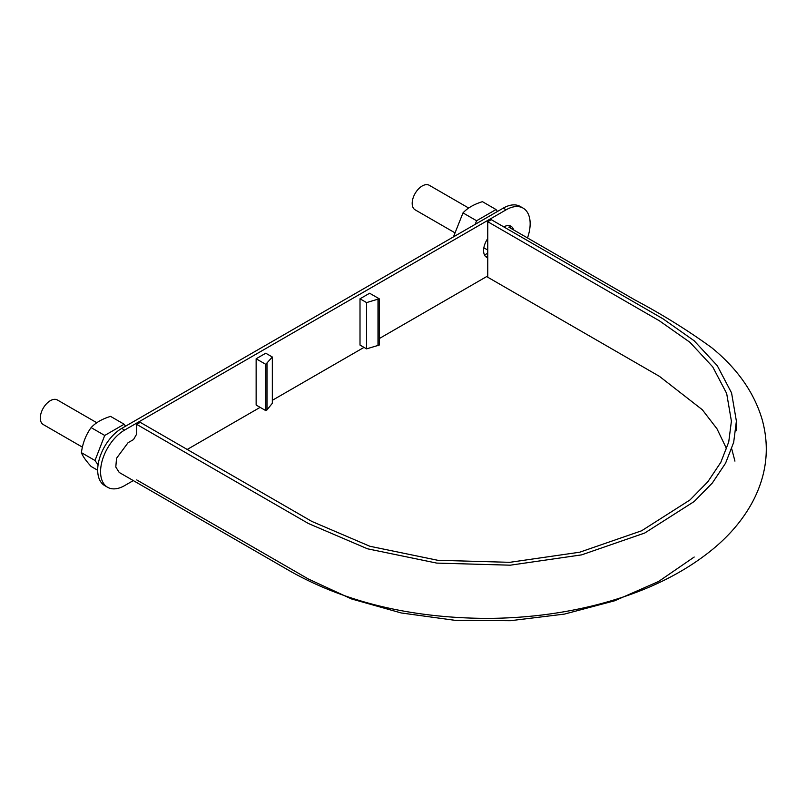 <?xml version="1.0" encoding="UTF-8"?>
<svg xmlns="http://www.w3.org/2000/svg" width="806" height="806" viewBox="0 0 806 806"><rect width="100%" height="100%" fill="white"/><g stroke="black" fill="none" stroke-linecap="round" stroke-linejoin="round"><path stroke-width="1.21" d="M96.791 422.727L57.407 399.988A14.165 8.181 120 0 0 43.232 408.168A14.165 8.181 120 0 0 43.232 424.53L82.393 447.139M468.669 208.029L429.286 185.289A14.165 8.181 120 0 0 415.12 193.46A14.165 8.181 120 0 0 415.12 209.822L454.282 232.43M726.639 448.902L716.997 428.812L702.338 409.75L659.439 376.352L487.761 277.234L487.761 221.71L659.439 320.828L689.966 342.318L712.706 366.851L726.669 393.459L731.405 421.135L728.735 441.95L720.826 462.322L707.819 481.797L689.986 499.952L641.566 530.801L579.716 552.211L509.765 562.326L437.749 560.281L369.843 546.256L311.922 521.462L140.244 422.344L136.718 424.379L308.396 523.497L367.496 548.795L436.771 563.102L510.248 565.187L581.63 554.871L644.729 533.028L694.127 501.554L712.323 483.026L725.591 463.158L733.672 442.373L736.392 421.135L731.566 392.905L717.31 365.743L694.117 340.726L662.965 318.783L491.287 219.675L487.761 221.71M511.971 231.614L503.297 226.607M136.718 479.913L308.396 579.02L351.557 598.959L401.247 612.963L455.037 620.328L510.309 620.711L564.402 614.101L614.646 600.792L658.633 581.458L694.198 557.027M734.941 461.123L731.727 448.902M508.788 227.131L634.896 299.933C662.099 314.36 687.679 330.259 711.648 347.648C737.268 368.503 754.094 392.441 762.133 419.463C769.76 446.947 766.869 473.847 753.469 500.163C744.25 517.915 730.971 534.035 713.622 548.523C681.916 574.718 641.364 593.871 591.977 605.981C558.528 614.061 523.739 618.202 487.63 618.393C411.876 618.142 346.298 602.535 290.895 571.575L119.217 472.457L115.802 467.027L116.527 458.282L128.063 442.706L133.514 439.562L136.718 434.011L136.718 424.379M527.497 237.931A34.003 19.636 120 0 0 530.157 223.695A34.003 19.636 120 0 0 523.114 208.129L520.233 206.467A34.003 19.636 120 0 0 503.226 208.15L121.726 428.409A34.003 19.636 120 0 0 97.687 470.049A34.003 19.636 120 0 0 104.73 485.615L107.611 487.287A34.003 19.636 120 0 0 124.618 485.605L133.302 480.588M487.761 256.227A14.74 8.503 -60 0 1 485.343 256.248M509.412 225.67A14.74 8.503 -60 0 1 510.762 228.269M523.114 208.129A34.003 19.636 120 0 0 506.118 209.812L124.618 430.072A34.003 19.636 120 0 0 100.569 471.722A34.003 19.636 120 0 0 107.611 487.287M366.579 302.593L366.579 348.867L360.01 345.069L360.01 298.794L366.579 302.593L379.243 298.794L369.622 293.243L360.01 298.794M187.214 449.466L260.147 407.352M272.327 400.32L364.01 347.386M379.243 338.591L487.761 275.944M503.79 226.889A14.74 8.503 -60 0 1 510.994 226.254A14.74 8.503 -60 0 1 513.654 229.932M487.761 257.799A14.74 8.503 -60 0 1 486.643 257.326A14.74 8.503 -60 0 1 487.761 238.556M265.758 364.322L265.758 410.597L256.137 405.045L256.137 358.771L265.758 364.322L272.327 357.008L265.758 353.219L256.137 358.771M265.758 410.597L267.008 409.871L267.008 363.597M267.008 409.871L272.327 403.282L272.327 357.008M366.579 348.867L379.243 345.069L379.243 298.794M377.994 345.794L377.994 299.52M497.423 211.504L496.033 209.53L482.431 201.671C473.999 204.271 467.52 208.008 462.997 212.895L453.446 236.893M484.537 255.039L487.761 253.175M496.033 209.53L476.598 220.743L475.218 224.33M476.598 220.743L462.997 212.895M125.545 426.203L124.154 424.228L110.553 416.38C102.12 418.969 95.642 422.707 91.118 427.603C85.91 434.787 82.675 443.139 81.396 452.65C82.655 456.095 85.899 460.71 91.118 466.473L97.687 470.261M124.154 424.228L104.72 435.452L94.997 460.498L98.07 464.871M104.72 435.452L91.118 427.603M94.997 460.498L81.396 452.65M503.226 208.15L506.118 209.812M121.726 428.409L124.618 430.072M487.761 250.061L483.842 247.805M736.392 421.135L736.392 430.767"/></g></svg>
